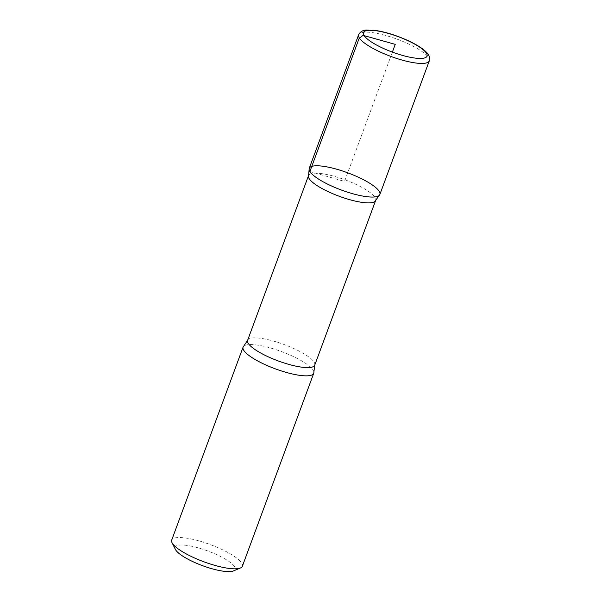 <?xml version="1.0" encoding="UTF-8"?>
<svg xmlns="http://www.w3.org/2000/svg" width="601" height="601" viewBox="0 0 601 601"><rect width="100%" height="100%" fill="white"/><g stroke="black" fill="none" stroke-linecap="round" stroke-linejoin="round"><path stroke-width="0.45" stroke-dasharray="3 2.25" d="M233.511 570.905A32.018 7.798 20.3 0 0 207.833 550.997A32.018 7.798 20.3 0 0 175.379 549.397M242.353 566.24A37.668 9.173 20.3 0 0 210.207 544.566A37.668 9.173 20.3 0 0 171.698 540.104M374.919 201.455A35.782 8.714 20.3 0 0 375.655 200.449A35.782 8.714 20.3 0 0 345.124 179.857A35.782 8.714 20.3 0 0 308.538 175.62A35.782 8.714 20.3 0 0 308.441 176.867M313.865 372.124A37.668 9.173 20.3 0 0 281.591 351.593A37.668 9.173 20.3 0 0 243.728 346.184M309.23 168.355A37.653 9.173 -159.7 0 1 347.724 172.818A37.653 9.173 -159.7 0 1 379.862 194.484M309.891 171.525L344.546 181.419L392.378 52.107M314.736 365.153A35.782 8.714 20.3 0 0 284.198 344.561A35.782 8.714 20.3 0 0 247.612 340.316M429.302 60.859A37.668 9.173 20.3 0 0 397.156 39.185A37.668 9.173 20.3 0 0 358.647 34.723M375.46 200.982L375.655 200.449M308.336 176.153L308.538 175.62"/><path stroke-width="0.9" d="M314.736 365.153A35.782 8.714 20.3 0 1 283.259 362.696A35.782 8.714 20.3 0 1 248.243 343.336A35.782 8.714 20.3 0 1 247.612 340.316L243.728 346.184A37.668 9.173 20.3 0 0 243.082 347.138L171.698 540.104A37.668 9.173 20.3 0 0 172.029 542.688L175.379 549.397A32.018 7.798 20.3 0 0 175.665 549.9A32.018 7.798 20.3 0 0 203.168 565.902A32.018 7.798 20.3 0 0 233.511 570.905L240.423 567.983A37.668 9.173 20.3 0 0 242.353 566.24L313.737 373.274A37.668 9.173 20.3 0 0 313.865 372.124L314.736 365.153L375.46 200.982M172.029 542.688A37.668 9.173 20.3 0 0 172.367 543.281A37.668 9.173 20.3 0 0 204.723 562.1A37.668 9.173 20.3 0 0 240.423 567.983M309.23 168.355L308.441 176.867A35.782 8.714 20.3 0 0 309.169 178.632A35.782 8.714 20.3 0 0 341.849 197.203A35.782 8.714 20.3 0 0 374.919 201.455L379.862 194.484A37.653 9.173 20.3 0 0 347.724 172.818A37.653 9.173 20.3 0 0 309.23 168.355A37.653 9.173 20.3 0 0 309.891 171.525A37.653 9.173 20.3 0 0 346.739 191.899A37.653 9.173 20.3 0 0 379.862 194.484A37.653 9.173 -159.7 0 1 346.739 191.899A37.653 9.173 -159.7 0 1 309.891 171.525A37.653 9.173 -159.7 0 1 309.23 168.355L358.647 34.723A37.668 9.173 20.3 0 0 359.308 37.893A37.668 9.173 20.3 0 0 396.172 58.274A37.668 9.173 20.3 0 0 429.302 60.859C430.061 57.561 429.099 54.691 426.425 52.249C422.946 48.373 413.623 42.423 398.726 36.729C391.063 33.874 383.934 31.876 377.33 30.741L366.535 30.05C362.839 30.163 360.202 31.718 358.647 34.723M243.082 347.138A37.668 9.173 20.3 0 0 243.743 350.308A37.668 9.173 20.3 0 0 280.607 370.689A37.668 9.173 20.3 0 0 313.737 373.274M392.378 52.107L395.24 44.361L362.981 35.316L358.962 38.832L309.891 171.525M364.041 35.459A33.904 8.256 20.3 0 0 416.703 58.267A33.904 8.256 20.3 0 0 404.976 39.373A33.904 8.256 20.3 0 0 364.041 35.459M247.612 340.316L308.336 176.153M379.862 194.484L429.302 60.859"/></g></svg>
